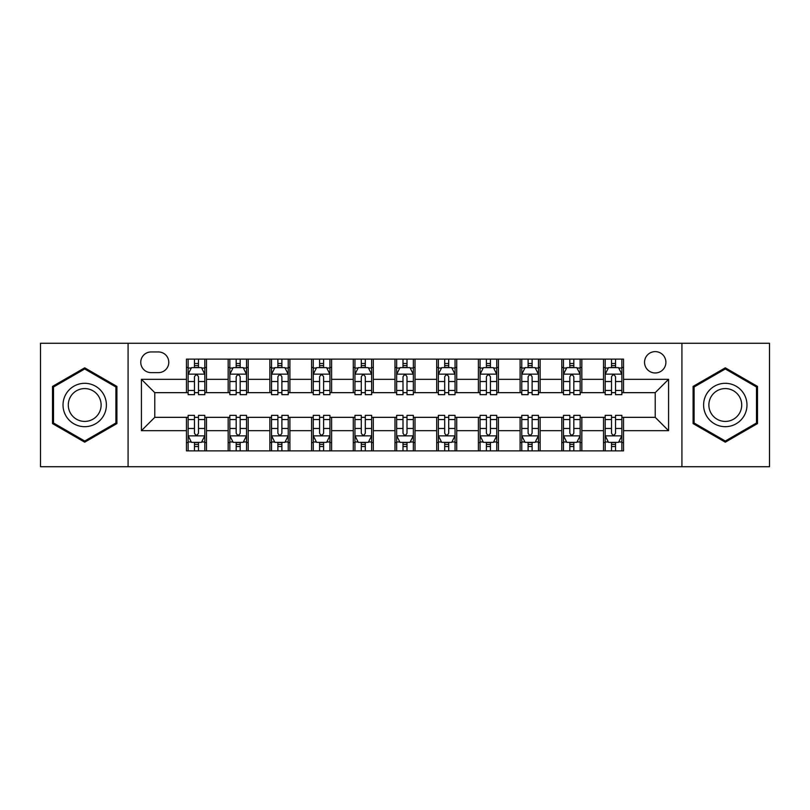 <?xml version="1.0" encoding="UTF-8"?>
<svg xmlns="http://www.w3.org/2000/svg" width="810" height="810" viewBox="0 0 810 810"><rect width="100%" height="100%" fill="white"/><g stroke="black" fill="none" stroke-linecap="round" stroke-linejoin="round"><path stroke-width="1.21" d="M655.229 351.621A10.672 10.672 0 0 0 644.547 362.293A10.672 10.672 0 0 0 655.229 372.975A10.672 10.672 0 0 0 665.901 362.293A10.672 10.672 0 0 0 655.229 351.621M681.919 466.722L769.5 466.722L769.5 343.278L681.919 343.278L681.919 466.722L128.081 466.722L128.081 343.278L40.5 343.278L40.5 466.722L128.081 466.722M151.106 372.641L158.446 372.641A10.348 10.348 0 0 0 168.784 362.293A10.348 10.348 0 0 0 158.446 351.955L151.106 351.955A10.348 10.348 0 0 0 140.758 362.293A10.348 10.348 0 0 0 151.106 372.641M681.919 343.278L128.081 343.278M186.462 430.687L141.426 430.687L141.426 379.313L186.462 379.313L186.462 392.658L154.771 392.658L154.771 417.342L186.462 417.342L186.462 450.876L623.538 450.876L623.538 417.342L655.229 417.342L655.229 392.658L623.538 392.658L623.538 379.313L668.574 379.313L668.574 430.687L623.538 430.687M623.538 379.313L623.538 359.124L186.462 359.124L186.462 379.313M603.511 359.124L603.511 392.658L605.181 392.658M611.52 392.658L615.529 392.658M621.867 392.658L623.538 392.658M603.511 392.658L580.163 392.658M561.806 359.124L561.806 392.658L563.476 392.658M569.815 392.658L573.824 392.658M561.806 392.658L538.458 392.658M520.101 359.124L520.101 392.658L521.772 392.658M528.11 392.658L532.119 392.658M520.101 392.658L496.753 392.658M478.396 359.124L478.396 392.658L480.067 392.658M486.405 392.658L490.414 392.658M478.396 392.658L455.048 392.658M436.691 359.124L436.691 392.658L438.362 392.658M444.7 392.658L448.71 392.658M436.691 392.658L413.343 392.658M394.986 359.124L394.986 392.658L396.657 392.658M402.995 392.658L407.005 392.658M394.986 392.658L371.638 392.658M353.281 359.124L353.281 392.658L354.952 392.658M361.29 392.658L365.3 392.658M353.281 392.658L329.933 392.658M311.577 359.124L311.577 392.658L313.247 392.658M319.585 392.658L323.595 392.658M311.577 392.658L288.228 392.658M269.872 359.124L269.872 392.658L271.542 392.658M277.881 392.658L281.89 392.658M269.872 392.658L246.523 392.658M228.167 359.124L228.167 392.658L229.837 392.658M236.176 392.658L240.185 392.658M228.167 392.658L204.819 392.658M186.462 392.658L188.133 392.658M194.471 392.658L198.48 392.658M186.462 417.342L188.133 417.342M194.471 417.342L198.48 417.342M204.819 417.342L206.489 417.342L206.489 450.876M229.837 417.342L206.489 417.342M236.176 417.342L240.185 417.342M246.523 417.342L248.194 417.342L248.194 450.876M271.542 417.342L248.194 417.342M277.881 417.342L281.89 417.342M288.228 417.342L289.899 417.342L289.899 450.876M313.247 417.342L289.899 417.342M319.585 417.342L323.595 417.342M329.933 417.342L331.604 417.342L331.604 450.876M354.952 417.342L331.604 417.342M361.29 417.342L365.3 417.342M371.638 417.342L373.309 417.342L373.309 450.876M396.657 417.342L373.309 417.342M402.995 417.342L407.005 417.342M413.343 417.342L415.014 417.342L415.014 450.876M438.362 417.342L415.014 417.342M444.7 417.342L448.71 417.342M455.048 417.342L456.718 417.342L456.718 450.876M480.067 417.342L456.718 417.342M486.405 417.342L490.414 417.342M496.753 417.342L498.423 417.342L498.423 450.876M521.772 417.342L498.423 417.342M528.11 417.342L532.119 417.342M538.458 417.342L540.128 417.342L540.128 450.876M563.476 417.342L540.128 417.342M569.815 417.342L573.824 417.342M580.163 417.342L581.833 417.342L581.833 450.876M605.181 417.342L581.833 417.342M611.52 417.342L615.529 417.342M621.867 417.342L623.538 417.342M206.489 359.124L206.489 392.658M186.462 367.467L188.133 367.467M194.471 367.467L198.48 367.467M204.819 367.467L206.489 367.467M186.462 442.533L188.133 442.533M194.471 442.533L198.48 442.533M204.819 442.533L206.489 442.533M228.167 417.342L228.167 450.876M248.194 359.124L248.194 392.658M228.167 367.467L229.837 367.467M236.176 367.467L240.185 367.467M246.523 367.467L248.194 367.467M228.167 442.533L229.837 442.533M236.176 442.533L240.185 442.533M246.523 442.533L248.194 442.533M269.872 417.342L269.872 450.876M269.872 442.533L271.542 442.533M277.881 442.533L281.89 442.533M288.228 442.533L289.899 442.533M289.899 359.124L289.899 392.658M269.872 367.467L271.542 367.467M277.881 367.467L281.89 367.467M288.228 367.467L289.899 367.467M311.577 417.342L311.577 450.876M311.577 442.533L313.247 442.533M319.585 442.533L323.595 442.533M329.933 442.533L331.604 442.533M331.604 359.124L331.604 392.658M311.577 367.467L313.247 367.467M319.585 367.467L323.595 367.467M329.933 367.467L331.604 367.467M353.281 417.342L353.281 450.876M353.281 442.533L354.952 442.533M361.29 442.533L365.3 442.533M371.638 442.533L373.309 442.533M373.309 359.124L373.309 392.658M353.281 367.467L354.952 367.467M361.29 367.467L365.3 367.467M371.638 367.467L373.309 367.467M394.986 417.342L394.986 450.876M394.986 442.533L396.657 442.533M402.995 442.533L407.005 442.533M413.343 442.533L415.014 442.533M415.014 359.124L415.014 392.658M394.986 367.467L396.657 367.467M402.995 367.467L407.005 367.467M413.343 367.467L415.014 367.467M436.691 417.342L436.691 450.876M436.691 442.533L438.362 442.533M444.7 442.533L448.71 442.533M455.048 442.533L456.718 442.533M456.718 359.124L456.718 392.658M436.691 367.467L438.362 367.467M444.7 367.467L448.71 367.467M455.048 367.467L456.718 367.467M478.396 417.342L478.396 450.876M478.396 442.533L480.067 442.533M486.405 442.533L490.414 442.533M496.753 442.533L498.423 442.533M498.423 359.124L498.423 392.658M478.396 367.467L480.067 367.467M486.405 367.467L490.414 367.467M496.753 367.467L498.423 367.467M520.101 417.342L520.101 450.876M520.101 442.533L521.772 442.533M528.11 442.533L532.119 442.533M538.458 442.533L540.128 442.533M540.128 359.124L540.128 392.658M520.101 367.467L521.772 367.467M528.11 367.467L532.119 367.467M538.458 367.467L540.128 367.467M561.806 417.342L561.806 450.876M561.806 442.533L563.476 442.533M569.815 442.533L573.824 442.533M580.163 442.533L581.833 442.533M581.833 359.124L581.833 392.658M561.806 367.467L563.476 367.467M569.815 367.467L573.824 367.467M580.163 367.467L581.833 367.467M603.511 417.342L603.511 450.876M603.511 442.533L605.181 442.533M611.52 442.533L615.529 442.533M621.867 442.533L623.538 442.533M603.511 367.467L605.181 367.467M611.52 367.467L615.529 367.467M621.867 367.467L623.538 367.467M154.771 392.658L141.426 379.313M154.771 417.342L141.426 430.687M668.574 379.313L655.229 392.658M668.574 430.687L655.229 417.342M84.706 442.179L116.903 423.589L116.903 386.41L84.706 367.821L52.508 386.41L52.508 423.589L84.706 442.179M757.492 386.41L725.294 367.821L693.097 386.41L693.097 423.589L725.294 442.179L757.492 423.589L757.492 386.41M198.48 363.457L194.471 363.457M204.819 390.471L198.48 390.471L198.48 394.652L204.819 394.652L204.819 374.301L201.477 367.629L191.474 367.629L188.133 374.301L188.133 394.652L194.471 394.652L194.471 390.471L188.133 390.471M188.133 374.301L188.133 359.124M204.819 374.301L204.819 359.124M194.471 367.629L194.471 359.124M198.48 359.124L198.48 367.629M198.48 390.471L198.48 376.812C197.144 374.24 195.807 374.24 194.471 376.812L194.471 390.471M194.471 446.543L198.48 446.543M188.133 419.529L194.471 419.529L194.471 415.348L188.133 415.348L188.133 435.699L191.474 442.371L201.477 442.371L204.819 435.699L204.819 415.348L198.48 415.348L198.48 419.529L204.819 419.529M204.819 435.699L204.819 450.876M188.133 435.699L188.133 450.876M198.48 442.371L198.48 450.876M194.471 450.876L194.471 442.371M194.471 419.529L194.471 433.188C195.807 435.76 197.144 435.76 198.48 433.188L198.48 419.529M240.185 363.457L236.176 363.457M246.523 390.471L240.185 390.471L240.185 394.652L246.523 394.652L246.523 374.301L243.182 367.629L233.179 367.629L229.837 374.301L229.837 394.652L236.176 394.652L236.176 390.471L229.837 390.471M229.837 374.301L229.837 359.124M246.523 374.301L246.523 359.124M236.176 367.629L236.176 359.124M240.185 359.124L240.185 367.629M240.185 390.471L240.185 376.812C238.849 374.24 237.512 374.24 236.176 376.812L236.176 390.471M281.89 363.457L277.881 363.457M288.228 390.471L281.89 390.471L281.89 394.652L288.228 394.652L288.228 374.301L284.887 367.629L274.884 367.629L271.542 374.301L271.542 394.652L277.881 394.652L277.881 390.471L271.542 390.471M271.542 374.301L271.542 359.124M288.228 374.301L288.228 359.124M277.881 367.629L277.881 359.124M281.89 359.124L281.89 367.629M281.89 390.471L281.89 376.812C280.554 374.24 279.217 374.24 277.881 376.812L277.881 390.471M323.595 363.457L319.585 363.457M329.933 390.471L323.595 390.471L323.595 394.652L329.933 394.652L329.933 374.301L326.592 367.629L316.589 367.629L313.247 374.301L313.247 394.652L319.585 394.652L319.585 390.471L313.247 390.471M313.247 374.301L313.247 359.124M329.933 374.301L329.933 359.124M319.585 367.629L319.585 359.124M323.595 359.124L323.595 367.629M323.595 390.471L323.595 376.812C322.258 374.24 320.922 374.24 319.585 376.812L319.585 390.471M236.176 446.543L240.185 446.543M229.837 419.529L236.176 419.529L236.176 415.348L229.837 415.348L229.837 435.699L233.179 442.371L243.182 442.371L246.523 435.699L246.523 415.348L240.185 415.348L240.185 419.529L246.523 419.529M246.523 435.699L246.523 450.876M229.837 435.699L229.837 450.876M240.185 442.371L240.185 450.876M236.176 450.876L236.176 442.371M236.176 419.529L236.176 433.188C237.512 435.76 238.849 435.76 240.185 433.188L240.185 419.529M277.881 446.543L281.89 446.543M271.542 419.529L277.881 419.529L277.881 415.348L271.542 415.348L271.542 435.699L274.884 442.371L284.887 442.371L288.228 435.699L288.228 415.348L281.89 415.348L281.89 419.529L288.228 419.529M288.228 435.699L288.228 450.876M271.542 435.699L271.542 450.876M281.89 442.371L281.89 450.876M277.881 450.876L277.881 442.371M277.881 419.529L277.881 433.188C279.217 435.76 280.554 435.76 281.89 433.188L281.89 419.529M319.585 446.543L323.595 446.543M313.247 419.529L319.585 419.529L319.585 415.348L313.247 415.348L313.247 435.699L316.589 442.371L326.592 442.371L329.933 435.699L329.933 415.348L323.595 415.348L323.595 419.529L329.933 419.529M329.933 435.699L329.933 450.876M313.247 435.699L313.247 450.876M323.595 442.371L323.595 450.876M319.585 450.876L319.585 442.371M319.585 419.529L319.585 433.188C320.922 435.76 322.258 435.76 323.595 433.188L323.595 419.529M365.3 363.457L361.29 363.457M371.638 390.471L365.3 390.471L365.3 394.652L371.638 394.652L371.638 374.301L368.297 367.629L358.293 367.629L354.952 374.301L354.952 394.652L361.29 394.652L361.29 390.471L354.952 390.471M354.952 374.301L354.952 359.124M371.638 374.301L371.638 359.124M361.29 367.629L361.29 359.124M365.3 359.124L365.3 367.629M365.3 390.471L365.3 376.812C363.963 374.24 362.627 374.24 361.29 376.812L361.29 390.471M361.29 446.543L365.3 446.543M354.952 419.529L361.29 419.529L361.29 415.348L354.952 415.348L354.952 435.699L358.293 442.371L368.297 442.371L371.638 435.699L371.638 415.348L365.3 415.348L365.3 419.529L371.638 419.529M371.638 435.699L371.638 450.876M354.952 435.699L354.952 450.876M365.3 442.371L365.3 450.876M361.29 450.876L361.29 442.371M361.29 419.529L361.29 433.188C362.627 435.76 363.963 435.76 365.3 433.188L365.3 419.529M103.488 394.156A21.688 21.688 0 0 0 73.862 386.218A21.688 21.688 0 0 0 65.924 415.844A21.688 21.688 0 0 0 95.55 423.782A21.688 21.688 0 0 0 103.488 394.156M98.931 396.789A16.423 16.423 0 0 0 76.494 390.784A16.423 16.423 0 0 0 70.49 413.211A16.423 16.423 0 0 0 92.917 419.216A16.423 16.423 0 0 0 98.931 396.789M84.706 441.025L53.511 423.012L53.511 386.988L84.706 368.975L115.901 386.988L115.901 423.012L84.706 441.025M725.294 426.688A21.688 21.688 0 0 0 746.982 405A21.688 21.688 0 0 0 725.294 383.312A21.688 21.688 0 0 0 703.606 405A21.688 21.688 0 0 0 725.294 426.688M725.294 421.423A16.423 16.423 0 0 0 741.717 405A16.423 16.423 0 0 0 725.294 388.577A16.423 16.423 0 0 0 708.871 405A16.423 16.423 0 0 0 725.294 421.423M694.099 386.988L725.294 368.975L756.489 386.988L756.489 423.012L725.294 441.025L694.099 423.012L694.099 386.988M407.005 363.457L402.995 363.457M413.343 390.471L407.005 390.471L407.005 394.652L413.343 394.652L413.343 374.301L410.002 367.629L399.998 367.629L396.657 374.301L396.657 394.652L402.995 394.652L402.995 390.471L396.657 390.471M396.657 374.301L396.657 359.124M413.343 374.301L413.343 359.124M402.995 367.629L402.995 359.124M407.005 359.124L407.005 367.629M407.005 390.471L407.005 376.812C405.668 374.24 404.332 374.24 402.995 376.812L402.995 390.471M448.71 363.457L444.7 363.457M455.048 390.471L448.71 390.471L448.71 394.652L455.048 394.652L455.048 374.301L451.707 367.629L441.703 367.629L438.362 374.301L438.362 394.652L444.7 394.652L444.7 390.471L438.362 390.471M438.362 374.301L438.362 359.124M455.048 374.301L455.048 359.124M444.7 367.629L444.7 359.124M448.71 359.124L448.71 367.629M448.71 390.471L448.71 376.812C447.373 374.24 446.037 374.24 444.7 376.812L444.7 390.471M490.414 363.457L486.405 363.457M496.753 390.471L490.414 390.471L490.414 394.652L496.753 394.652L496.753 374.301L493.411 367.629L483.408 367.629L480.067 374.301L480.067 394.652L486.405 394.652L486.405 390.471L480.067 390.471M480.067 374.301L480.067 359.124M496.753 374.301L496.753 359.124M486.405 367.629L486.405 359.124M490.414 359.124L490.414 367.629M490.414 390.471L490.414 376.812C489.078 374.24 487.742 374.24 486.405 376.812L486.405 390.471M402.995 446.543L407.005 446.543M396.657 419.529L402.995 419.529L402.995 415.348L396.657 415.348L396.657 435.699L399.998 442.371L410.002 442.371L413.343 435.699L413.343 415.348L407.005 415.348L407.005 419.529L413.343 419.529M413.343 435.699L413.343 450.876M396.657 435.699L396.657 450.876M407.005 442.371L407.005 450.876M402.995 450.876L402.995 442.371M402.995 419.529L402.995 433.188C404.332 435.76 405.668 435.76 407.005 433.188L407.005 419.529M444.7 446.543L448.71 446.543M438.362 419.529L444.7 419.529L444.7 415.348L438.362 415.348L438.362 435.699L441.703 442.371L451.707 442.371L455.048 435.699L455.048 415.348L448.71 415.348L448.71 419.529L455.048 419.529M455.048 435.699L455.048 450.876M438.362 435.699L438.362 450.876M448.71 442.371L448.71 450.876M444.7 450.876L444.7 442.371M444.7 419.529L444.7 433.188C446.037 435.76 447.373 435.76 448.71 433.188L448.71 419.529M486.405 446.543L490.414 446.543M480.067 419.529L486.405 419.529L486.405 415.348L480.067 415.348L480.067 435.699L483.408 442.371L493.411 442.371L496.753 435.699L496.753 415.348L490.414 415.348L490.414 419.529L496.753 419.529M496.753 435.699L496.753 450.876M480.067 435.699L480.067 450.876M490.414 442.371L490.414 450.876M486.405 450.876L486.405 442.371M486.405 419.529L486.405 433.188C487.742 435.76 489.078 435.76 490.414 433.188L490.414 419.529M532.119 363.457L528.11 363.457M538.458 390.471L532.119 390.471L532.119 394.652L538.458 394.652L538.458 374.301L535.116 367.629L525.113 367.629L521.772 374.301L521.772 394.652L528.11 394.652L528.11 390.471L521.772 390.471M521.772 374.301L521.772 359.124M538.458 374.301L538.458 359.124M528.11 367.629L528.11 359.124M532.119 359.124L532.119 367.629M532.119 390.471L532.119 376.812C530.783 374.24 529.446 374.24 528.11 376.812L528.11 390.471M528.11 446.543L532.119 446.543M521.772 419.529L528.11 419.529L528.11 415.348L521.772 415.348L521.772 435.699L525.113 442.371L535.116 442.371L538.458 435.699L538.458 415.348L532.119 415.348L532.119 419.529L538.458 419.529M538.458 435.699L538.458 450.876M521.772 435.699L521.772 450.876M532.119 442.371L532.119 450.876M528.11 450.876L528.11 442.371M528.11 419.529L528.11 433.188C529.446 435.76 530.783 435.76 532.119 433.188L532.119 419.529M573.824 363.457L569.815 363.457M580.163 390.471L573.824 390.471L573.824 394.652L580.163 394.652L580.163 374.301L576.821 367.629L566.818 367.629L563.476 374.301L563.476 394.652L569.815 394.652L569.815 390.471L563.476 390.471M563.476 374.301L563.476 359.124M580.163 374.301L580.163 359.124M569.815 367.629L569.815 359.124M573.824 359.124L573.824 367.629M573.824 390.471L573.824 376.812C572.488 374.24 571.151 374.24 569.815 376.812L569.815 390.471M569.815 446.543L573.824 446.543M563.476 419.529L569.815 419.529L569.815 415.348L563.476 415.348L563.476 435.699L566.818 442.371L576.821 442.371L580.163 435.699L580.163 415.348L573.824 415.348L573.824 419.529L580.163 419.529M580.163 435.699L580.163 450.876M563.476 435.699L563.476 450.876M573.824 442.371L573.824 450.876M569.815 450.876L569.815 442.371M569.815 419.529L569.815 433.188C571.151 435.76 572.488 435.76 573.824 433.188L573.824 419.529M615.529 363.457L611.52 363.457M621.867 390.471L615.529 390.471L615.529 394.652L621.867 394.652L621.867 374.301L618.526 367.629L608.523 367.629L605.181 374.301L605.181 394.652L611.52 394.652L611.52 390.471L605.181 390.471M605.181 374.301L605.181 359.124M621.867 374.301L621.867 359.124M611.52 367.629L611.52 359.124M615.529 359.124L615.529 367.629M615.529 390.471L615.529 376.812C614.193 374.24 612.856 374.24 611.52 376.812L611.52 390.471M611.52 446.543L615.529 446.543M605.181 419.529L611.52 419.529L611.52 415.348L605.181 415.348L605.181 435.699L608.523 442.371L618.526 442.371L621.867 435.699L621.867 415.348L615.529 415.348L615.529 419.529L621.867 419.529M621.867 435.699L621.867 450.876M605.181 435.699L605.181 450.876M615.529 442.371L615.529 450.876M611.52 450.876L611.52 442.371M611.52 419.529L611.52 433.188C612.856 435.76 614.193 435.76 615.529 433.188L615.529 419.529M228.167 430.687L206.489 430.687M228.167 379.313L206.489 379.313M269.872 379.313L248.194 379.313M269.872 430.687L248.194 430.687M311.577 379.313L289.899 379.313M311.577 430.687L289.899 430.687M353.281 379.313L331.604 379.313M353.281 430.687L331.604 430.687M394.986 379.313L373.309 379.313M394.986 430.687L373.309 430.687M436.691 379.313L415.014 379.313M436.691 430.687L415.014 430.687M478.396 379.313L456.718 379.313M478.396 430.687L456.718 430.687M520.101 379.313L498.423 379.313M520.101 430.687L498.423 430.687M561.806 379.313L540.128 379.313M561.806 430.687L540.128 430.687M603.511 379.313L581.833 379.313M603.511 430.687L581.833 430.687M204.738 374.139L188.214 374.139M188.133 368.034L191.271 368.034M201.68 368.034L204.819 368.034M194.471 381.53L188.133 381.53M204.819 381.53L198.48 381.53M198.48 365.583L194.471 365.583M188.214 435.861L204.738 435.861M204.819 441.966L201.68 441.966M191.271 441.966L188.133 441.966M198.48 428.47L204.819 428.47M188.133 428.47L194.471 428.47M194.471 444.417L198.48 444.417M246.442 374.139L229.918 374.139M229.837 368.034L232.976 368.034M243.385 368.034L246.523 368.034M236.176 381.53L229.837 381.53M246.523 381.53L240.185 381.53M240.185 365.583L236.176 365.583M288.147 374.139L271.623 374.139M271.542 368.034L274.681 368.034M285.09 368.034L288.228 368.034M277.881 381.53L271.542 381.53M288.228 381.53L281.89 381.53M281.89 365.583L277.881 365.583M329.852 374.139L313.328 374.139M313.247 368.034L316.386 368.034M326.794 368.034L329.933 368.034M319.585 381.53L313.247 381.53M329.933 381.53L323.595 381.53M323.595 365.583L319.585 365.583M229.918 435.861L246.442 435.861M246.523 441.966L243.385 441.966M232.976 441.966L229.837 441.966M240.185 428.47L246.523 428.47M229.837 428.47L236.176 428.47M236.176 444.417L240.185 444.417M271.623 435.861L288.147 435.861M288.228 441.966L285.09 441.966M274.681 441.966L271.542 441.966M281.89 428.47L288.228 428.47M271.542 428.47L277.881 428.47M277.881 444.417L281.89 444.417M313.328 435.861L329.852 435.861M329.933 441.966L326.794 441.966M316.386 441.966L313.247 441.966M323.595 428.47L329.933 428.47M313.247 428.47L319.585 428.47M319.585 444.417L323.595 444.417M371.557 374.139L355.033 374.139M354.952 368.034L358.091 368.034M368.499 368.034L371.638 368.034M361.29 381.53L354.952 381.53M371.638 381.53L365.3 381.53M365.3 365.583L361.29 365.583M355.033 435.861L371.557 435.861M371.638 441.966L368.499 441.966M358.091 441.966L354.952 441.966M365.3 428.47L371.638 428.47M354.952 428.47L361.29 428.47M361.29 444.417L365.3 444.417M413.262 374.139L396.738 374.139M396.657 368.034L399.796 368.034M410.204 368.034L413.343 368.034M402.995 381.53L396.657 381.53M413.343 381.53L407.005 381.53M407.005 365.583L402.995 365.583M454.967 374.139L438.443 374.139M438.362 368.034L441.501 368.034M451.909 368.034L455.048 368.034M444.7 381.53L438.362 381.53M455.048 381.53L448.71 381.53M448.71 365.583L444.7 365.583M496.672 374.139L480.148 374.139M480.067 368.034L483.205 368.034M493.614 368.034L496.753 368.034M486.405 381.53L480.067 381.53M496.753 381.53L490.414 381.53M490.414 365.583L486.405 365.583M396.738 435.861L413.262 435.861M413.343 441.966L410.204 441.966M399.796 441.966L396.657 441.966M407.005 428.47L413.343 428.47M396.657 428.47L402.995 428.47M402.995 444.417L407.005 444.417M438.443 435.861L454.967 435.861M455.048 441.966L451.909 441.966M441.501 441.966L438.362 441.966M448.71 428.47L455.048 428.47M438.362 428.47L444.7 428.47M444.7 444.417L448.71 444.417M480.148 435.861L496.672 435.861M496.753 441.966L493.614 441.966M483.205 441.966L480.067 441.966M490.414 428.47L496.753 428.47M480.067 428.47L486.405 428.47M486.405 444.417L490.414 444.417M538.377 374.139L521.853 374.139M521.772 368.034L524.91 368.034M535.319 368.034L538.458 368.034M528.11 381.53L521.772 381.53M538.458 381.53L532.119 381.53M532.119 365.583L528.11 365.583M521.853 435.861L538.377 435.861M538.458 441.966L535.319 441.966M524.91 441.966L521.772 441.966M532.119 428.47L538.458 428.47M521.772 428.47L528.11 428.47M528.11 444.417L532.119 444.417M580.081 374.139L563.558 374.139M563.476 368.034L566.615 368.034M577.024 368.034L580.163 368.034M569.815 381.53L563.476 381.53M580.163 381.53L573.824 381.53M573.824 365.583L569.815 365.583M563.558 435.861L580.081 435.861M580.163 441.966L577.024 441.966M566.615 441.966L563.476 441.966M573.824 428.47L580.163 428.47M563.476 428.47L569.815 428.47M569.815 444.417L573.824 444.417M621.786 374.139L605.262 374.139M605.181 368.034L608.32 368.034M618.729 368.034L621.867 368.034M611.52 381.53L605.181 381.53M621.867 381.53L615.529 381.53M615.529 365.583L611.52 365.583M605.262 435.861L621.786 435.861M621.867 441.966L618.729 441.966M608.32 441.966L605.181 441.966M615.529 428.47L621.867 428.47M605.181 428.47L611.52 428.47M611.52 444.417L615.529 444.417"/></g></svg>
